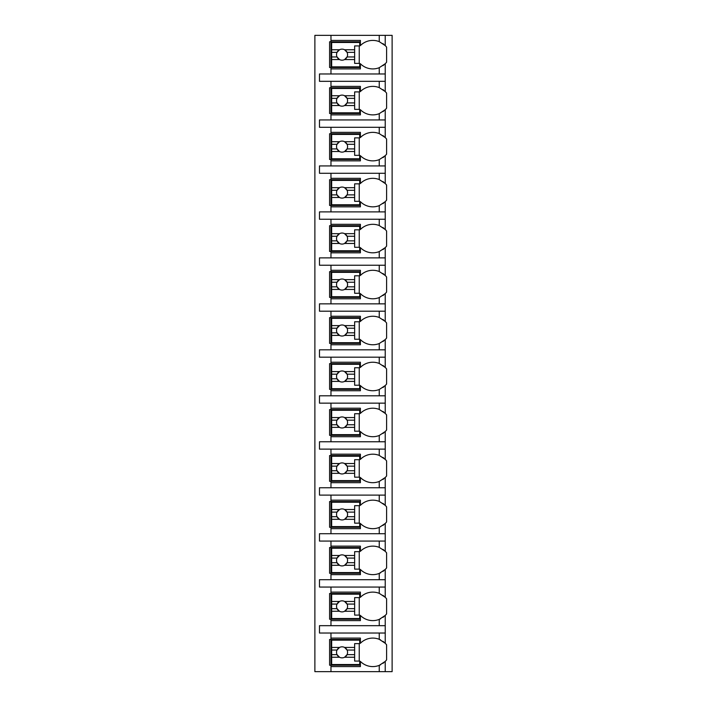 <?xml version="1.0" encoding="UTF-8"?>
<svg xmlns="http://www.w3.org/2000/svg" width="707" height="707" viewBox="0 0 707 707"><rect width="100%" height="100%" fill="white"/><g stroke="black" fill="none" stroke-linecap="round" stroke-linejoin="round"><path stroke-width="1.06" d="M385.041 661.593A17.472 17.472 0 0 0 385.227 661.416L385.227 671.65L392.12 671.65L392.12 35.35L314.88 35.35L314.88 671.65L330.973 671.65L330.973 638.085L360.393 638.085L360.393 643.264A17.472 17.472 0 0 1 379.244 639.314L385.227 643.264A17.472 17.472 0 0 0 385.041 643.087M379.244 81.323L379.244 87.615L385.227 91.556L385.227 81.323L319.476 81.323L319.476 73.97L385.227 73.97L385.227 63.736L379.244 67.686L379.244 73.97M385.041 109.885A17.472 17.472 0 0 0 385.227 109.709L379.244 113.659A17.472 17.472 0 0 1 360.393 109.709L360.393 114.888L330.973 114.888L330.973 113.509L329.595 113.509L329.595 87.765L330.973 87.765L330.973 86.387L360.393 86.387L360.393 91.556A17.472 17.472 0 0 1 379.244 87.615M330.973 114.888L330.973 119.943L319.476 119.943L319.476 127.304L330.973 127.304L330.973 132.359L360.393 132.359L360.393 137.538A17.472 17.472 0 0 1 379.244 133.588L385.227 137.538A17.472 17.472 0 0 0 385.041 137.352M385.041 155.867A17.472 17.472 0 0 0 385.227 155.69L379.244 159.632A17.472 17.472 0 0 1 360.393 155.69L360.393 160.86L330.973 160.86L330.973 159.482L329.595 159.482L329.595 133.738L330.973 133.738L330.973 132.359M330.973 160.86L330.973 165.924L319.476 165.924L319.476 173.277L330.973 173.277L330.973 178.332L360.393 178.332L360.393 183.511A17.472 17.472 0 0 1 379.244 179.56L385.227 183.511A17.472 17.472 0 0 0 385.041 183.334M385.041 201.84A17.472 17.472 0 0 0 385.227 201.663L379.244 205.613A17.472 17.472 0 0 1 360.393 201.663L360.393 206.842L330.973 206.842L330.973 205.463L329.595 205.463L329.595 179.711L330.973 179.711L330.973 178.332M330.973 206.842L330.973 211.897L319.476 211.897L319.476 219.25L330.973 219.25L330.973 224.313L360.393 224.313L360.393 229.483A17.472 17.472 0 0 1 379.244 225.542L385.227 229.483A17.472 17.472 0 0 0 385.041 229.307M385.041 247.812A17.472 17.472 0 0 0 385.227 247.636L379.244 251.586A17.472 17.472 0 0 1 360.393 247.636L360.393 252.814L330.973 252.814L330.973 251.436L329.595 251.436L329.595 225.692L330.973 225.692L330.973 224.313M330.973 252.814L330.973 257.869L319.476 257.869L319.476 265.231L330.973 265.231L330.973 270.286L360.393 270.286L360.393 275.465A17.472 17.472 0 0 1 379.244 271.515L385.227 275.465A17.472 17.472 0 0 0 385.041 275.279M385.041 293.794A17.472 17.472 0 0 0 385.227 293.608L379.244 297.559A17.472 17.472 0 0 1 360.393 293.608L360.393 298.787L330.973 298.787L330.973 297.408L329.595 297.408L329.595 271.665L330.973 271.665L330.973 270.286M330.973 298.787L330.973 303.851L319.476 303.851L319.476 311.204L330.973 311.204L330.973 316.259L360.393 316.259L360.393 321.438A17.472 17.472 0 0 1 379.244 317.487L385.227 321.438A17.472 17.472 0 0 0 385.041 321.261M385.041 339.767A17.472 17.472 0 0 0 385.227 339.59L379.244 343.54A17.472 17.472 0 0 1 360.393 339.59L360.393 344.769L330.973 344.769L330.973 343.381L329.595 343.381L329.595 317.637L330.973 317.637L330.973 316.259M330.973 344.769L330.973 349.824L319.476 349.824L319.476 357.176L330.973 357.176L330.973 362.231L360.393 362.231L360.393 367.41A17.472 17.472 0 0 1 379.244 363.46L385.227 367.41A17.472 17.472 0 0 0 385.041 367.233M385.041 385.739A17.472 17.472 0 0 0 385.227 385.562L379.244 389.513A17.472 17.472 0 0 1 360.393 385.562L360.393 390.741L330.973 390.741L330.973 389.363L329.595 389.363L329.595 363.619L330.973 363.619L330.973 362.231M330.973 390.741L330.973 395.796L319.476 395.796L319.476 403.149L330.973 403.149L330.973 408.213L360.393 408.213L360.393 413.392A17.472 17.472 0 0 1 379.244 409.441L385.227 413.392A17.472 17.472 0 0 0 385.041 413.206M385.041 431.721A17.472 17.472 0 0 0 385.227 431.535L379.244 435.485A17.472 17.472 0 0 1 360.393 431.535L360.393 436.714L330.973 436.714L330.973 435.335L329.595 435.335L329.595 409.592L330.973 409.592L330.973 408.213M330.973 436.714L330.973 441.769L319.476 441.769L319.476 449.131L330.973 449.131L330.973 454.186L360.393 454.186L360.393 459.364A17.472 17.472 0 0 1 379.244 455.414L385.227 459.364A17.472 17.472 0 0 0 385.041 459.188M385.041 477.693A17.472 17.472 0 0 0 385.227 477.517L379.244 481.458A17.472 17.472 0 0 1 360.393 477.517L360.393 482.687L330.973 482.687L330.973 481.308L329.595 481.308L329.595 455.564L330.973 455.564L330.973 454.186M330.973 482.687L330.973 487.75L319.476 487.75L319.476 495.103L330.973 495.103L330.973 500.158L360.393 500.158L360.393 505.337A17.472 17.472 0 0 1 379.244 501.387L385.227 505.337A17.472 17.472 0 0 0 385.041 505.16M385.041 523.666A17.472 17.472 0 0 0 385.227 523.489L379.244 527.44A17.472 17.472 0 0 1 360.393 523.489L360.393 528.668L330.973 528.668L330.973 527.289L329.595 527.289L329.595 501.537L330.973 501.537L330.973 500.158M330.973 528.668L330.973 533.723L319.476 533.723L319.476 541.076L330.973 541.076L330.973 546.14L360.393 546.14L360.393 551.31A17.472 17.472 0 0 1 379.244 547.368L385.227 551.31A17.472 17.472 0 0 0 385.041 551.133M385.041 569.648A17.472 17.472 0 0 0 385.227 569.462L379.244 573.412A17.472 17.472 0 0 1 360.393 569.462L360.393 574.641L330.973 574.641L330.973 573.262L329.595 573.262L329.595 547.518L330.973 547.518L330.973 546.14M330.973 574.641L330.973 579.696L319.476 579.696L319.476 587.057L330.973 587.057L330.973 592.113L360.393 592.113L360.393 597.291A17.472 17.472 0 0 1 379.244 593.341L385.227 597.291A17.472 17.472 0 0 0 385.041 597.115M385.041 615.62A17.472 17.472 0 0 0 385.227 615.443L379.244 619.385A17.472 17.472 0 0 1 360.393 615.443L360.393 620.613L330.973 620.613L330.973 619.235L329.595 619.235L329.595 593.491L330.973 593.491L330.973 592.113M330.973 620.613L330.973 625.677L319.476 625.677L319.476 633.03L330.973 633.03L330.973 638.085M360.393 665.216L329.595 665.216L329.595 639.464L360.393 639.464M379.244 67.686A17.472 17.472 0 0 1 360.393 63.736L360.393 68.915L330.973 68.915L330.973 67.536L329.595 67.536L329.595 41.784L330.973 41.784L330.973 40.405L360.393 40.405L360.393 45.584A17.472 17.472 0 0 1 379.244 41.633L385.227 45.584A17.472 17.472 0 0 0 385.041 45.407M385.227 671.65L330.973 671.65M330.973 633.03L385.227 633.03L385.227 643.264A17.472 17.472 0 0 1 386.605 644.837L386.605 659.843A17.472 17.472 0 0 1 385.227 661.416L379.244 665.367A17.472 17.472 0 0 0 380.587 664.766M385.227 35.35L385.227 45.584A17.472 17.472 0 0 1 386.605 47.157L386.605 62.163A17.472 17.472 0 0 1 385.041 63.913M330.973 587.057L385.227 587.057L385.227 597.291A17.472 17.472 0 0 1 386.605 598.864L386.605 613.87A17.472 17.472 0 0 1 385.227 615.443L385.227 625.677L330.973 625.677M330.973 541.076L385.227 541.076L385.227 551.31A17.472 17.472 0 0 1 386.605 552.883L386.605 567.898A17.472 17.472 0 0 1 385.227 569.462L385.227 579.696L330.973 579.696M330.973 495.103L385.227 495.103L385.227 505.337A17.472 17.472 0 0 1 386.605 506.91L386.605 521.916A17.472 17.472 0 0 1 385.227 523.489L385.227 533.723L330.973 533.723M330.973 449.131L385.227 449.131L385.227 459.364A17.472 17.472 0 0 1 386.605 460.937L386.605 475.944A17.472 17.472 0 0 1 385.227 477.517L385.227 487.75L330.973 487.75M330.973 403.149L385.227 403.149L385.227 413.392A17.472 17.472 0 0 1 386.605 414.956L386.605 429.971A17.472 17.472 0 0 1 385.227 431.535L385.227 441.769L330.973 441.769M330.973 357.176L385.227 357.176L385.227 367.41A17.472 17.472 0 0 1 386.605 368.983L386.605 383.989A17.472 17.472 0 0 1 385.227 385.562L385.227 395.796L330.973 395.796M330.973 311.204L385.227 311.204L385.227 321.438A17.472 17.472 0 0 1 386.605 323.011L386.605 338.017A17.472 17.472 0 0 1 385.227 339.59L385.227 349.824L330.973 349.824M330.973 265.231L385.227 265.231L385.227 275.465A17.472 17.472 0 0 1 386.605 277.029L386.605 292.044A17.472 17.472 0 0 1 385.227 293.608L385.227 303.851L330.973 303.851M330.973 219.25L385.227 219.25L385.227 229.483A17.472 17.472 0 0 1 386.605 231.056L386.605 246.063A17.472 17.472 0 0 1 385.227 247.636L385.227 257.869L330.973 257.869M330.973 173.277L385.227 173.277L385.227 183.511A17.472 17.472 0 0 1 386.605 185.084L386.605 200.09A17.472 17.472 0 0 1 385.227 201.663L385.227 211.897L330.973 211.897M330.973 127.304L385.227 127.304L385.227 137.538A17.472 17.472 0 0 1 386.605 139.102L386.605 154.117A17.472 17.472 0 0 1 385.227 155.69L385.227 165.924L330.973 165.924M385.041 91.38A17.472 17.472 0 0 1 386.605 93.13L386.605 108.136A17.472 17.472 0 0 1 385.227 109.709L385.227 119.943L330.973 119.943M330.973 666.595L360.393 666.595L360.393 661.416A17.472 17.472 0 0 0 379.244 665.367L379.244 671.65M382.929 663.36A17.472 17.472 0 0 0 383.848 662.662M385.227 81.323L385.227 73.97M385.227 633.03L385.227 625.677M385.227 587.057L385.227 579.696M385.227 541.076L385.227 533.723M385.227 495.103L385.227 487.75M385.227 449.131L385.227 441.769M385.227 403.149L385.227 395.796M385.227 357.176L385.227 349.824M385.227 311.204L385.227 303.851M385.227 265.231L385.227 257.869M385.227 219.25L385.227 211.897M385.227 173.277L385.227 165.924M385.227 127.304L385.227 119.943M330.973 35.35L330.973 40.405M330.973 81.323L330.973 86.387M330.973 68.915L330.973 73.97M383.848 642.018A17.472 17.472 0 0 0 382.929 641.32M380.587 639.915A17.472 17.472 0 0 0 379.244 639.314L379.244 633.03M331.663 647.444L331.663 640.153L359.704 640.153L359.704 643.609L354.649 643.609L354.649 647.444L344.592 647.444A5.515 5.515 0 0 0 339.519 647.444L331.663 647.444L331.663 654.638L337.036 654.638L339.519 657.236L331.663 657.236L331.663 664.527L359.704 664.527L359.704 661.072L354.649 661.072L354.649 657.236L344.592 657.236L347.066 654.638L354.649 654.638L354.649 657.236M331.663 650.042L337.036 650.042A5.515 5.515 0 0 1 339.519 647.444L337.036 650.042A5.515 5.515 0 0 0 344.592 657.236A5.515 5.515 0 0 0 347.066 650.042L354.649 650.042L354.649 654.638M354.649 647.444L354.649 650.042M347.066 650.042L344.592 647.444A5.515 5.515 0 0 1 347.066 650.042M359.244 661.072L359.244 643.609M331.663 654.638L331.663 657.236M360.393 67.536L330.973 67.536L330.973 41.784L360.393 41.784M383.848 44.338A17.472 17.472 0 0 0 382.929 43.64M379.244 41.633L379.244 35.35M382.929 65.68A17.472 17.472 0 0 0 383.848 64.982M331.663 49.764L331.663 42.473L359.704 42.473L359.704 45.928L354.649 45.928L354.649 49.764L344.592 49.764A5.515 5.515 0 0 0 339.519 49.764L331.663 49.764L331.663 56.958L337.036 56.958L339.519 59.556L331.663 59.556L331.663 66.847L359.704 66.847L359.704 63.391L354.649 63.391L354.649 59.556L344.592 59.556L347.066 56.958L354.649 56.958L354.649 59.556M331.663 52.362L337.036 52.362A5.515 5.515 0 0 1 339.519 49.764L337.036 52.362A5.515 5.515 0 0 0 344.592 59.556A5.515 5.515 0 0 0 347.066 52.362L354.649 52.362L354.649 56.958M354.649 49.764L354.649 52.362M347.066 52.362L344.592 49.764A5.515 5.515 0 0 1 347.066 52.362M359.244 63.391L359.244 45.928M331.663 56.958L331.663 59.556M360.393 619.235L330.973 619.235L330.973 593.491L360.393 593.491M383.848 596.045A17.472 17.472 0 0 0 382.929 595.347M379.244 593.341L379.244 587.057M379.244 625.677L379.244 619.385A17.472 17.472 0 0 0 380.587 618.793M382.929 617.388A17.472 17.472 0 0 0 383.848 616.69M331.663 601.463L331.663 594.18L359.704 594.18L359.704 597.627L354.649 597.627L354.649 601.463L344.592 601.463A5.515 5.515 0 0 0 339.519 601.463L331.663 601.463L331.663 608.665L337.036 608.665L339.519 611.263L331.663 611.263L331.663 618.545L359.704 618.545L359.704 615.099L354.649 615.099L354.649 611.263L344.592 611.263L347.066 608.665L354.649 608.665L354.649 611.263M331.663 604.07L337.036 604.07A5.515 5.515 0 0 1 339.519 601.463L337.036 604.07A5.515 5.515 0 0 0 344.592 611.263A5.515 5.515 0 0 0 347.066 604.07L354.649 604.07L354.649 608.665M354.649 601.463L354.649 604.07M347.066 604.07L344.592 601.463A5.515 5.515 0 0 1 347.066 604.07M359.244 615.099L359.244 597.627M331.663 608.665L331.663 611.263M360.393 573.262L330.973 573.262L330.973 547.518L360.393 547.518M383.848 550.064A17.472 17.472 0 0 0 382.929 549.366M379.244 547.368L379.244 541.076M379.244 579.696L379.244 573.412A17.472 17.472 0 0 0 380.587 572.811M382.929 571.406A17.472 17.472 0 0 0 383.848 570.717M331.663 555.49L331.663 548.208L359.704 548.208L359.704 551.654L354.649 551.654L354.649 555.49L344.592 555.49A5.515 5.515 0 0 0 339.519 555.49L331.663 555.49L331.663 562.692L337.036 562.692L339.519 565.291L331.663 565.291L331.663 572.573L359.704 572.573L359.704 569.126L354.649 569.126L354.649 565.291L344.592 565.291L347.066 562.692L354.649 562.692L354.649 565.291M331.663 558.088L337.036 558.088A5.515 5.515 0 0 1 339.519 555.49L337.036 558.088A5.515 5.515 0 0 0 344.592 565.291A5.515 5.515 0 0 0 347.066 558.088L354.649 558.088L354.649 562.692M354.649 555.49L354.649 558.088M347.066 558.088L344.592 555.49A5.515 5.515 0 0 1 347.066 558.088M359.244 569.126L359.244 551.654M331.663 562.692L331.663 565.291M360.393 527.289L330.973 527.289L330.973 501.537L360.393 501.537M383.848 504.091A17.472 17.472 0 0 0 382.929 503.393M379.244 501.387L379.244 495.103M379.244 527.44L379.244 533.723M382.929 525.434A17.472 17.472 0 0 0 383.848 524.735M331.663 509.517L331.663 502.226L359.704 502.226L359.704 505.682L354.649 505.682L354.649 509.517L344.592 509.517A5.515 5.515 0 0 0 339.519 509.517L331.663 509.517L331.663 516.711L337.036 516.711L339.519 519.318L331.663 519.318L331.663 526.6L359.704 526.6L359.704 523.153L354.649 523.153L354.649 519.318L344.592 519.318L347.066 516.711L354.649 516.711L354.649 519.318M331.663 512.115L337.036 512.115A5.515 5.515 0 0 1 339.519 509.517L337.036 512.115A5.515 5.515 0 0 0 344.592 519.318A5.515 5.515 0 0 0 347.066 512.115L354.649 512.115L354.649 516.711M354.649 509.517L354.649 512.115M347.066 512.115L344.592 509.517A5.515 5.515 0 0 1 347.066 512.115M359.244 523.153L359.244 505.682M331.663 516.711L331.663 519.318M360.393 481.308L330.973 481.308L330.973 455.564L360.393 455.564M383.848 458.118A17.472 17.472 0 0 0 382.929 457.42M379.244 455.414L379.244 449.131M379.244 481.458L379.244 487.75M382.929 479.461A17.472 17.472 0 0 0 383.848 478.763M331.663 463.536L331.663 456.254L359.704 456.254L359.704 459.7L354.649 459.7L354.649 463.536L344.592 463.536A5.515 5.515 0 0 0 339.519 463.536L331.663 463.536L331.663 470.738L337.036 470.738L339.519 473.337L331.663 473.337L331.663 480.619L359.704 480.619L359.704 477.172L354.649 477.172L354.649 473.337L344.592 473.337L347.066 470.738L354.649 470.738L354.649 473.337M331.663 466.143L337.036 466.143A5.515 5.515 0 0 1 339.519 463.536L337.036 466.143A5.515 5.515 0 0 0 344.592 473.337A5.515 5.515 0 0 0 347.066 466.143L354.649 466.143L354.649 470.738M354.649 463.536L354.649 466.143M347.066 466.143L344.592 463.536A5.515 5.515 0 0 1 347.066 466.143M359.244 477.172L359.244 459.7M331.663 470.738L331.663 473.337M360.393 435.335L330.973 435.335L330.973 409.592L360.393 409.592M383.848 412.137A17.472 17.472 0 0 0 382.929 411.439M379.244 409.441L379.244 403.149M379.244 435.485L379.244 441.769M382.929 433.479A17.472 17.472 0 0 0 383.848 432.79M331.663 417.563L331.663 410.281L359.704 410.281L359.704 413.728L354.649 413.728L354.649 417.563L344.592 417.563A5.515 5.515 0 0 0 339.519 417.563L331.663 417.563L331.663 424.766L337.036 424.766L339.519 427.364L331.663 427.364L331.663 434.646L359.704 434.646L359.704 431.199L354.649 431.199L354.649 427.364L344.592 427.364L347.066 424.766L354.649 424.766L354.649 427.364M331.663 420.161L337.036 420.161A5.515 5.515 0 0 1 339.519 417.563L337.036 420.161A5.515 5.515 0 0 0 344.592 427.364A5.515 5.515 0 0 0 347.066 420.161L354.649 420.161L354.649 424.766M354.649 417.563L354.649 420.161M347.066 420.161L344.592 417.563A5.515 5.515 0 0 1 347.066 420.161M359.244 431.199L359.244 413.728M331.663 424.766L331.663 427.364M360.393 389.363L330.973 389.363L330.973 363.619L360.393 363.619M383.848 366.164A17.472 17.472 0 0 0 382.929 365.466M379.244 363.469A17.472 17.472 0 0 0 379.244 363.46L379.244 357.176M379.244 389.513L379.244 395.796M382.929 387.507A17.472 17.472 0 0 0 383.848 386.809M331.663 371.59L331.663 364.308L359.704 364.308L359.704 367.755L354.649 367.755L354.649 371.59L344.592 371.59A5.515 5.515 0 0 0 339.519 371.59L331.663 371.59L331.663 378.784L337.036 378.784L339.519 381.391L331.663 381.391L331.663 388.673L359.704 388.673L359.704 385.227L354.649 385.227L354.649 381.391L344.592 381.391L347.066 378.784L354.649 378.784L354.649 381.391M331.663 374.189L337.036 374.189A5.515 5.515 0 0 1 339.519 371.59L337.036 374.189A5.515 5.515 0 0 0 344.592 381.391A5.515 5.515 0 0 0 347.066 374.189L354.649 374.189L354.649 378.784M354.649 371.59L354.649 374.189M347.066 374.189L344.592 371.59A5.515 5.515 0 0 1 347.066 374.189M359.244 385.227L359.244 367.755M331.663 378.784L331.663 381.391M360.393 343.381L330.973 343.381L330.973 317.637L360.393 317.637M383.848 320.191A17.472 17.472 0 0 0 382.929 319.493M379.244 317.487L379.244 311.204M379.244 349.824L379.244 343.54A17.472 17.472 0 0 0 379.244 343.531M382.929 341.534A17.472 17.472 0 0 0 383.848 340.836M331.663 325.609L331.663 318.327L359.704 318.327L359.704 321.773L354.649 321.773L354.649 325.609L344.592 325.609A5.515 5.515 0 0 0 339.519 325.609L331.663 325.609L331.663 332.811L337.036 332.811L339.519 335.41L331.663 335.41L331.663 342.692L359.704 342.692L359.704 339.245L354.649 339.245L354.649 335.41L344.592 335.41L347.066 332.811L354.649 332.811L354.649 335.41M331.663 328.216L337.036 328.216A5.515 5.515 0 0 1 339.519 325.609L337.036 328.216A5.515 5.515 0 0 0 344.592 335.41A5.515 5.515 0 0 0 347.066 328.216L354.649 328.216L354.649 332.811M354.649 325.609L354.649 328.216M347.066 328.216L344.592 325.609A5.515 5.515 0 0 1 347.066 328.216M359.244 339.245L359.244 321.773M331.663 332.811L331.663 335.41M360.393 297.408L330.973 297.408L330.973 271.665L360.393 271.665M383.848 274.21A17.472 17.472 0 0 0 382.929 273.512M379.244 271.515L379.244 265.231M379.244 297.559L379.244 303.851M382.929 295.561A17.472 17.472 0 0 0 383.848 294.863M331.663 279.636L331.663 272.354L359.704 272.354L359.704 275.801L354.649 275.801L354.649 279.636L344.592 279.636A5.515 5.515 0 0 0 339.519 279.636L331.663 279.636L331.663 286.839L337.036 286.839L339.519 289.437L331.663 289.437L331.663 296.719L359.704 296.719L359.704 293.272L354.649 293.272L354.649 289.437L344.592 289.437L347.066 286.839L354.649 286.839L354.649 289.437M331.663 282.234L337.036 282.234A5.515 5.515 0 0 1 339.519 279.636L337.036 282.234A5.515 5.515 0 0 0 344.592 289.437A5.515 5.515 0 0 0 347.066 282.234L354.649 282.234L354.649 286.839M354.649 279.636L354.649 282.234M347.066 282.234L344.592 279.636A5.515 5.515 0 0 1 347.066 282.234M359.244 293.272L359.244 275.801M331.663 286.839L331.663 289.437M360.393 251.436L330.973 251.436L330.973 225.692L360.393 225.692M383.848 228.237A17.472 17.472 0 0 0 382.929 227.539M379.244 225.542L379.244 219.25M379.244 251.586L379.244 257.869M382.929 249.58A17.472 17.472 0 0 0 383.848 248.882M331.663 233.663L331.663 226.381L359.704 226.381L359.704 229.828L354.649 229.828L354.649 233.663L344.592 233.663A5.515 5.515 0 0 0 339.519 233.663L331.663 233.663L331.663 240.857L337.036 240.857L339.519 243.464L331.663 243.464L331.663 250.746L359.704 250.746L359.704 247.3L354.649 247.3L354.649 243.464L344.592 243.464L347.066 240.857L354.649 240.857L354.649 243.464M331.663 236.262L337.036 236.262A5.515 5.515 0 0 1 339.519 233.663L337.036 236.262A5.515 5.515 0 0 0 344.592 243.464A5.515 5.515 0 0 0 347.066 236.262L354.649 236.262L354.649 240.857M354.649 233.663L354.649 236.262M347.066 236.262L344.592 233.663A5.515 5.515 0 0 1 347.066 236.262M359.244 247.3L359.244 229.828M331.663 240.857L331.663 243.464M360.393 205.463L330.973 205.463L330.973 179.711L360.393 179.711M383.848 182.265A17.472 17.472 0 0 0 382.929 181.566M379.244 179.56L379.244 173.277M379.244 205.613L379.244 211.897M382.929 203.607A17.472 17.472 0 0 0 383.848 202.909M331.663 187.682L331.663 180.4L359.704 180.4L359.704 183.847L354.649 183.847L354.649 187.682L344.592 187.682A5.515 5.515 0 0 0 339.519 187.682L331.663 187.682L331.663 194.885L337.036 194.885L339.519 197.483L331.663 197.483L331.663 204.774L359.704 204.774L359.704 201.318L354.649 201.318L354.649 197.483L344.592 197.483L347.066 194.885L354.649 194.885L354.649 197.483M331.663 190.289L337.036 190.289A5.515 5.515 0 0 1 339.519 187.682L337.036 190.289A5.515 5.515 0 0 0 344.592 197.483A5.515 5.515 0 0 0 347.066 190.289L354.649 190.289L354.649 194.885M354.649 187.682L354.649 190.289M347.066 190.289L344.592 187.682A5.515 5.515 0 0 1 347.066 190.289M359.244 201.318L359.244 183.847M331.663 194.885L331.663 197.483M360.393 159.482L330.973 159.482L330.973 133.738L360.393 133.738M383.848 136.283A17.472 17.472 0 0 0 382.929 135.594M379.244 133.588L379.244 127.304M379.244 159.632L379.244 165.924M382.929 157.634A17.472 17.472 0 0 0 383.848 156.936M331.663 141.709L331.663 134.427L359.704 134.427L359.704 137.874L354.649 137.874L354.649 141.709L344.592 141.709A5.515 5.515 0 0 0 339.519 141.709L331.663 141.709L331.663 148.912L337.036 148.912L339.519 151.51L331.663 151.51L331.663 158.792L359.704 158.792L359.704 155.346L354.649 155.346L354.649 151.51L344.592 151.51L347.066 148.912L354.649 148.912L354.649 151.51M331.663 144.308L337.036 144.308A5.515 5.515 0 0 1 339.519 141.709L337.036 144.308A5.515 5.515 0 0 0 344.592 151.51A5.515 5.515 0 0 0 347.066 144.308L354.649 144.308L354.649 148.912M354.649 141.709L354.649 144.308M347.066 144.308L344.592 141.709A5.515 5.515 0 0 1 347.066 144.308M359.244 155.346L359.244 137.874M331.663 148.912L331.663 151.51M360.393 113.509L330.973 113.509L330.973 87.765L360.393 87.765M383.848 90.31A17.472 17.472 0 0 0 382.929 89.612M379.244 113.659L379.244 119.943M382.929 111.653A17.472 17.472 0 0 0 383.848 110.955M331.663 95.737L331.663 88.455L359.704 88.455L359.704 91.901L354.649 91.901L354.649 95.737L344.592 95.737A5.515 5.515 0 0 0 339.519 95.737L331.663 95.737L331.663 102.93L337.036 102.93L339.519 105.537L331.663 105.537L331.663 112.82L359.704 112.82L359.704 109.373L354.649 109.373L354.649 105.537L344.592 105.537L347.066 102.93L354.649 102.93L354.649 105.537M331.663 98.335L337.036 98.335A5.515 5.515 0 0 1 339.519 95.737L337.036 98.335A5.515 5.515 0 0 0 344.592 105.537A5.515 5.515 0 0 0 347.066 98.335L354.649 98.335L354.649 102.93M354.649 95.737L354.649 98.335M347.066 98.335L344.592 95.737A5.515 5.515 0 0 1 347.066 98.335M359.244 109.373L359.244 91.901M331.663 102.93L331.663 105.537"/></g></svg>
